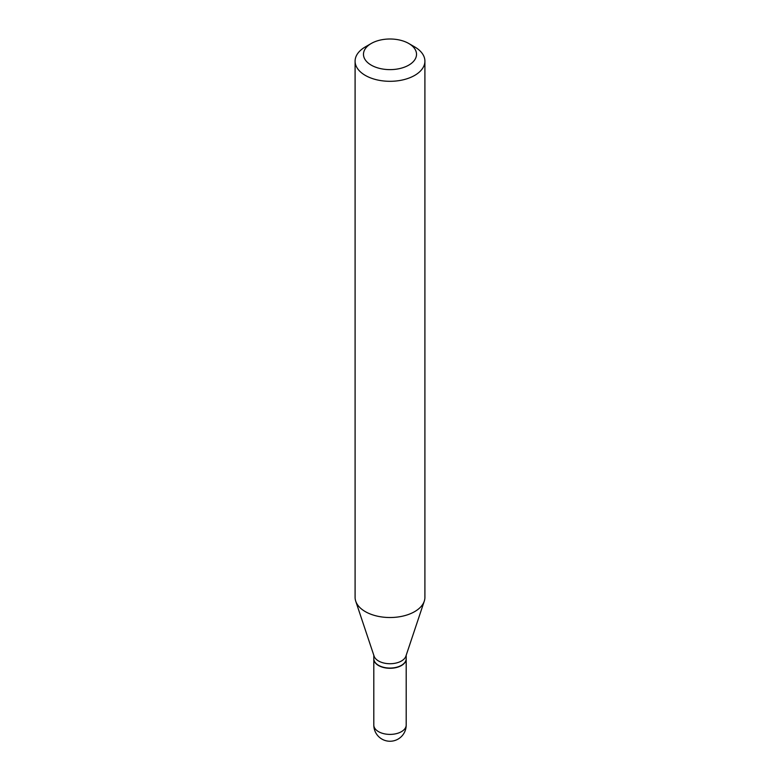 <?xml version="1.0" encoding="UTF-8"?>
<svg xmlns="http://www.w3.org/2000/svg" width="780" height="780" viewBox="0 0 780 780"><rect width="100%" height="100%" fill="white"/><g stroke="black" fill="none" stroke-linecap="round" stroke-linejoin="round"><path stroke-width="1.17" d="M373.805 658.817A16.195 9.35 0 0 0 373.805 658.934A16.195 9.35 0 0 0 378.544 665.545A16.195 9.35 0 0 0 396.201 667.573A16.195 9.35 0 0 0 406.195 658.934A16.195 9.35 0 0 0 406.195 658.817M373.805 655.268L373.805 658.71A16.195 9.35 0 0 0 378.544 665.32A16.195 9.35 0 0 0 401.456 665.32L401.456 665.32A16.195 9.35 0 0 0 406.195 658.71L406.195 655.268M365.323 46.907L371.241 43.485L365.323 46.907A34.905 20.153 0 0 0 355.095 61.152L355.095 597.363A34.905 20.153 0 0 0 355.729 601.185L374.098 656.146A16.195 9.35 0 0 0 385.252 663.312A16.195 9.35 0 0 0 401.456 660.992A16.195 9.35 0 0 0 405.902 656.146L424.271 601.185A34.905 20.153 0 0 0 424.905 597.363L424.905 61.152A34.905 20.153 0 0 0 414.677 46.907L408.759 43.485A26.53 15.317 0 0 0 371.241 43.485L371.241 43.485A26.53 15.317 0 0 0 371.241 65.14A26.53 15.317 0 0 0 408.759 65.14A26.53 15.317 0 0 0 408.759 43.485M378.651 665.379A15.912 9.184 0 0 0 378.748 665.428A15.912 9.184 0 0 0 401.252 665.428L401.252 665.428M355.095 61.152A34.905 20.153 0 0 0 376.642 79.774A34.905 20.153 0 0 0 414.677 75.407A34.905 20.153 0 0 0 424.905 61.152M355.729 601.185A34.905 20.153 0 0 0 379.772 616.639A34.905 20.153 0 0 0 414.677 611.617A34.905 20.153 0 0 0 424.271 601.185M406.195 725.049A16.195 16.195 0 0 1 398.102 739.079A16.195 16.195 0 0 1 373.805 725.049A16.195 9.35 0 0 0 378.544 731.659A16.195 9.35 0 0 0 401.456 731.659A16.195 9.35 0 0 0 406.195 725.049L406.195 658.934M373.805 725.049L373.805 658.934"/></g></svg>
